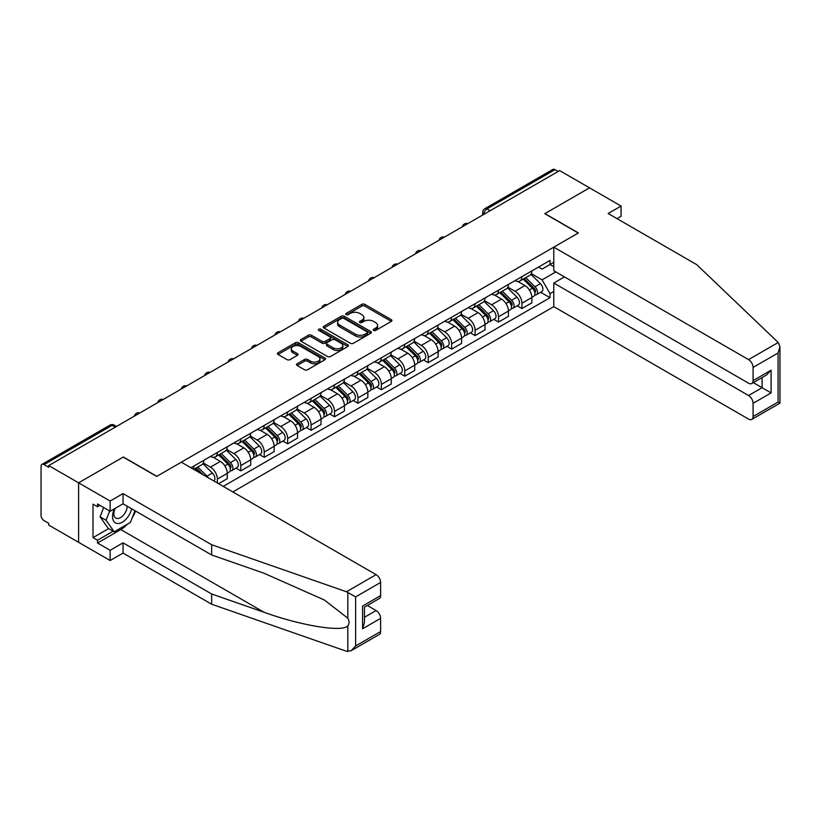 <?xml version="1.0" encoding="UTF-8"?>
<svg xmlns="http://www.w3.org/2000/svg" width="821" height="821" viewBox="0 0 821 821"><rect width="100%" height="100%" fill="white"/><g stroke="black" fill="none" stroke-linecap="round" stroke-linejoin="round"><path stroke-width="1.23" d="M373.606 330.422A1.457 0.842 0 0 0 375.669 330.422L391.33 321.38A2.083 1.201 0 0 0 391.935 320.529A2.083 1.201 0 0 0 391.33 319.677L364.791 304.355A2.083 1.201 0 0 0 361.845 304.355L346.185 313.396A1.457 0.842 0 0 0 345.754 313.991A1.457 0.842 0 0 0 346.185 314.587A1.457 0.842 0 0 0 348.248 314.587L350.269 313.417A6.671 3.848 0 0 1 359.711 313.417L361.917 314.7A6.671 3.848 0 0 1 363.877 317.419A6.671 3.848 0 0 1 361.917 320.149L359.896 321.319A1.457 0.842 0 0 0 359.465 321.914A1.457 0.842 0 0 0 359.896 322.509A1.457 0.842 0 0 0 361.958 322.509L363.98 321.339A6.671 3.848 0 0 1 373.422 321.339L375.628 322.612A6.671 3.848 0 0 1 377.588 325.332A6.671 3.848 0 0 1 375.628 328.061L373.606 329.231A1.457 0.842 0 0 0 373.175 329.826A1.457 0.842 0 0 0 373.606 330.422L373.606 329.231M297.13 363.765A2.083 1.201 0 0 0 296.514 364.616A2.083 1.201 0 0 0 297.13 365.468L304.57 369.768A2.083 1.201 0 0 0 307.526 369.768L324.921 359.721A2.083 1.201 0 0 0 325.526 358.869A2.083 1.201 0 0 0 324.921 358.018L298.382 342.696A2.083 1.201 0 0 0 295.437 342.696L278.042 352.743A2.083 1.201 0 0 0 277.426 353.594A2.083 1.201 0 0 0 278.042 354.446L287.032 359.639A2.083 1.201 0 0 0 289.977 359.639L297.428 355.339A2.083 1.201 0 0 0 298.033 354.487A2.083 1.201 0 0 0 297.428 353.635L292.964 351.06A5.573 3.222 0 0 1 291.332 348.781A5.573 3.222 0 0 1 294.77 345.805A5.573 3.222 0 0 1 300.855 346.503L318.322 356.591A5.573 3.222 0 0 1 319.954 358.869A5.573 3.222 0 0 1 316.516 361.845A5.573 3.222 0 0 1 310.43 361.148L307.526 359.465A2.083 1.201 0 0 0 304.57 359.465L297.13 363.765L297.13 365.468M48.706 465.579L559.635 170.594L589.529 187.845L544.775 213.686L578.261 233.02L156.842 476.324L123.355 456.989L78.6 482.83L48.706 465.579L48.706 467.313L44.057 464.624A4.249 2.453 -120 0 0 41.933 464.409A4.249 2.453 -120 0 0 41.05 466.359L41.05 515.434A4.249 2.453 -120 0 0 44.057 520.637L48.706 523.326L48.706 525.06L78.6 542.312L78.6 482.83L78.6 542.312L110.137 560.517L110.137 550.286L123.047 542.835L123.047 553.067L110.137 560.517M350.423 343.291A2.083 1.201 0 0 0 353.369 343.291L370.764 333.254A2.083 1.201 0 0 0 371.379 332.402A2.083 1.201 0 0 0 370.764 331.551L344.225 316.229A2.083 1.201 0 0 0 341.279 316.229L323.885 326.276A2.083 1.201 0 0 0 323.279 327.127A2.083 1.201 0 0 0 323.885 327.979L350.423 343.291M319.379 330.74A1.457 0.842 0 0 1 320.867 330.945L320.867 329.211L347.837 344.779A2.083 1.201 0 0 1 348.453 345.631A2.083 1.201 0 0 1 347.837 346.483L330.442 356.53A2.083 1.201 0 0 1 327.497 356.53L300.958 341.208L300.958 339.504A2.083 1.201 0 0 0 300.353 340.356A2.083 1.201 0 0 0 300.958 341.208M300.958 339.504L308.409 335.204A2.083 1.201 0 0 1 311.354 335.204L322.119 341.423A2.083 1.201 0 0 0 325.065 341.423L330.001 338.57A2.083 1.201 0 0 0 330.617 337.718A2.083 1.201 0 0 0 330.001 336.867L318.805 330.401A1.457 0.842 0 0 1 318.374 329.806A1.457 0.842 0 0 1 319.277 329.026A1.457 0.842 0 0 1 320.867 329.211M232.836 491.933L553.785 306.644L748.567 419.1A6.373 3.674 -120 0 0 751.759 419.418A6.373 3.674 -120 0 0 753.083 416.504L753.083 403.316A6.373 3.674 -120 0 0 748.567 395.517L762.093 387.707L771.104 392.91L753.083 403.316M490.106 210.74L486.945 208.914A4.249 2.453 60 0 0 484.821 208.708L552.861 169.424A4.249 2.453 60 0 1 554.986 169.639L486.945 208.914A4.249 2.453 120 0 0 483.949 214.117L483.949 214.291M558.136 171.456L554.986 169.639M521.94 276.636A9.77 5.644 60 0 1 519.919 281.028L529.832 275.302A9.77 5.644 -120 0 0 531.854 270.92M507.871 287.155L515.034 291.291A9.77 5.644 60 0 1 521.94 303.257L531.854 297.53A9.77 5.644 -120 0 0 524.947 285.564L517.856 281.47M531.854 297.53L531.854 302.826L521.94 308.542L517.189 305.802M519.919 281.028A9.77 5.644 60 0 1 515.106 280.587M521.94 303.257L521.94 308.542M498.511 290.162A9.77 5.644 60 0 1 496.489 294.554L506.403 288.828A9.77 5.644 -120 0 0 508.425 284.446M493.76 319.328L498.511 322.068L508.425 316.352L508.425 311.056A9.77 5.644 -120 0 0 501.518 299.09L494.427 294.996M496.489 294.554A9.77 5.644 60 0 1 491.676 294.113M484.441 300.681L491.605 304.817A9.77 5.644 60 0 1 498.511 316.783L498.511 322.068M475.082 303.688A9.77 5.644 60 0 1 473.06 308.08L482.974 302.354A9.77 5.644 -120 0 0 484.995 297.972M470.33 332.854L475.082 335.604L484.995 329.878L484.995 324.593A9.77 5.644 -120 0 0 478.089 312.627L470.997 308.522M473.06 308.08A9.77 5.644 60 0 1 468.247 307.639M461.022 314.207L468.175 318.343A9.77 5.644 60 0 1 475.082 330.309L475.082 335.604M451.653 317.214A9.77 5.644 60 0 1 449.631 321.606L459.544 315.88A9.77 5.644 -120 0 0 461.566 311.498M446.901 346.38L451.653 349.13L461.566 343.404L461.566 338.119A9.77 5.644 -120 0 0 454.66 326.153L447.568 322.048M449.631 321.606A9.77 5.644 60 0 1 444.828 321.165M437.593 327.733L444.746 331.869A9.77 5.644 60 0 1 451.653 343.835L451.653 349.13M428.223 330.74A9.77 5.644 60 0 1 426.202 335.132L436.115 329.406A9.77 5.644 -120 0 0 438.137 325.024M423.472 359.906L428.223 362.656L438.137 356.93L438.137 351.645A9.77 5.644 -120 0 0 431.23 339.678L424.139 335.573M426.202 335.132A9.77 5.644 60 0 1 421.399 334.691M414.164 341.269L421.317 345.395A9.77 5.644 60 0 1 428.223 357.361L428.223 362.656M404.794 344.266A9.77 5.644 60 0 1 402.772 348.658L412.686 342.932A9.77 5.644 -120 0 0 414.708 338.55M400.043 373.432L404.794 376.182L414.708 370.456L414.708 365.171A9.77 5.644 -120 0 0 407.801 353.204L400.71 349.11M402.772 348.658A9.77 5.644 60 0 1 397.969 348.217M390.734 354.795L397.887 358.921A9.77 5.644 60 0 1 404.794 370.887L404.794 376.182M381.365 357.792A9.77 5.644 60 0 1 379.343 362.184L389.257 356.458A9.77 5.644 -120 0 0 391.278 352.076M376.613 386.958L381.365 389.708L391.278 383.982L391.278 378.697A9.77 5.644 -120 0 0 384.372 366.73L377.28 362.636M379.343 362.184A9.77 5.644 60 0 1 374.54 361.743M367.305 368.321L374.458 372.447A9.77 5.644 60 0 1 381.365 384.413L381.365 389.708M357.935 371.328A9.77 5.644 60 0 1 355.914 375.71L365.827 369.984A9.77 5.644 -120 0 0 367.849 365.602M353.184 400.484L357.946 403.234L367.849 397.508L367.849 392.222A9.77 5.644 -120 0 0 360.942 380.256L353.851 376.162M355.914 375.71A9.77 5.644 60 0 1 351.111 375.269M343.876 381.847L351.029 385.973A9.77 5.644 60 0 1 357.946 397.939L357.946 403.234M334.516 384.854A9.77 5.644 60 0 1 332.484 389.236L342.398 383.51A9.77 5.644 -120 0 0 344.42 379.128M329.755 414.02L334.516 416.76L344.42 411.034L344.42 405.748A9.77 5.644 -120 0 0 337.513 393.782L330.422 389.688M332.484 389.236A9.77 5.644 60 0 1 327.682 388.795M320.447 395.373L327.6 399.499A9.77 5.644 60 0 1 334.516 411.465L334.516 416.76M311.087 398.38A9.77 5.644 60 0 1 309.055 402.762L318.969 397.036A9.77 5.644 -120 0 0 320.99 392.654M306.325 427.546L311.087 430.286L320.99 424.56L320.99 419.274A9.77 5.644 -120 0 0 314.084 407.308L306.992 403.214M309.055 402.762A9.77 5.644 60 0 1 304.252 402.321M297.017 408.899L304.17 413.035A9.77 5.644 60 0 1 311.087 425.001L311.087 430.286M287.658 411.906A9.77 5.644 60 0 1 285.626 416.288L295.539 410.562A9.77 5.644 -120 0 0 297.561 406.179M282.906 441.072L287.658 443.812L297.561 438.086L297.561 432.8A9.77 5.644 -120 0 0 290.655 420.834L283.563 416.74M285.626 416.288A9.77 5.644 60 0 1 280.823 415.847M273.588 422.425L280.741 426.561A9.77 5.644 60 0 1 287.658 438.527L287.658 443.812M264.229 425.432A9.77 5.644 60 0 1 262.197 429.814L272.11 424.088A9.77 5.644 -120 0 0 274.132 419.705M259.477 454.598L264.229 457.338L274.142 451.612L274.142 446.326A9.77 5.644 -120 0 0 267.225 434.36L260.134 430.266M262.197 429.814A9.77 5.644 60 0 1 257.394 429.373M250.159 435.951L257.312 440.087A9.77 5.644 60 0 1 264.229 452.053L264.229 457.338M240.799 438.958A9.77 5.644 60 0 1 238.778 443.34L248.681 437.624A9.77 5.644 -120 0 0 250.713 433.231M236.048 468.124L240.799 470.864L250.713 465.138L250.713 459.852A9.77 5.644 -120 0 0 243.796 447.886L236.705 443.792M238.778 443.34A9.77 5.644 60 0 1 233.964 442.899M226.729 449.477L233.893 453.613A9.77 5.644 60 0 1 240.799 465.579L240.799 470.864M217.37 452.484A9.77 5.644 60 0 1 215.348 456.866L225.252 451.15A9.77 5.644 -120 0 0 227.284 446.757M218.571 483.702L227.284 478.674L227.284 473.378A9.77 5.644 -120 0 0 220.367 461.412L213.275 457.318M215.348 456.866A9.77 5.644 60 0 1 210.535 456.425M203.3 463.003L210.463 467.139A9.77 5.644 60 0 1 217.37 479.105L217.37 483.005M193.725 469.355L201.822 464.676A9.77 5.644 -120 0 0 203.854 460.283M193.941 466.01A9.77 5.644 60 0 1 193.212 469.058M553.785 266.671L550.029 264.495L542.065 269.093L538.535 267.061M531.3 273.629L542.065 279.848L555.807 271.915M553.785 291.465L550.029 293.631L542.065 279.848M223.23 486.381L550.029 297.705L550.029 293.631M553.785 262.33L550.029 264.495L550.029 260.421L190.934 467.744M540.618 292.276L550.029 297.705M374.181 330.627L375.628 329.796A6.671 3.848 0 0 0 377.588 327.066L377.588 325.332M363.877 317.419L363.877 319.153A6.671 3.848 0 0 1 361.917 321.883L360.481 322.715M391.33 319.677L391.33 321.38L364.791 306.089A2.083 1.201 0 0 0 361.845 306.089L346.77 314.792M370.733 333.264L344.225 317.963A2.083 1.201 0 0 0 341.279 317.963L323.915 327.99M367.079 332.998A1.457 0.842 0 0 0 367.51 332.402A1.457 0.842 0 0 0 367.079 331.807L343.783 318.353A1.457 0.842 0 0 0 341.721 318.353L339.586 319.595A6.671 3.848 0 0 0 337.636 322.314A6.671 3.848 0 0 0 339.586 325.034L355.503 334.229A6.671 3.848 0 0 0 364.945 334.229L367.079 332.998L367.079 334.732A1.457 0.842 0 0 0 367.51 334.137L367.51 332.402M337.636 322.314L337.636 324.049A6.671 3.848 0 0 0 339.586 326.768L339.586 325.034M367.079 334.732L364.945 335.963A6.671 3.848 0 0 1 355.503 335.963L339.586 326.768M300.989 341.228L308.409 336.938L308.409 335.204M330.617 337.718L330.617 339.453A2.083 1.201 0 0 1 330.001 340.305L325.065 343.157A2.083 1.201 0 0 1 322.119 343.157L311.354 336.938A2.083 1.201 0 0 0 308.409 336.938M320.867 330.945L347.817 346.503M333.285 347.868A5.573 3.222 0 0 0 339.36 348.566A5.573 3.222 0 0 0 342.809 345.59A5.573 3.222 0 0 0 341.167 343.311L335.019 339.761A2.083 1.201 0 0 0 332.064 339.761L327.127 342.614A2.083 1.201 0 0 0 326.522 343.465A2.083 1.201 0 0 0 327.127 344.317L333.285 347.868L333.285 349.602A5.573 3.222 0 0 0 339.36 350.3A5.573 3.222 0 0 0 342.809 347.324L342.809 345.59M326.522 343.465L326.522 345.2A2.083 1.201 0 0 0 327.127 346.052L327.127 344.317M333.285 349.602L327.127 346.052M319.954 358.869L319.954 360.604A5.573 3.222 0 0 1 316.516 363.58A5.573 3.222 0 0 1 310.43 362.882L307.526 361.199A2.083 1.201 0 0 0 304.57 361.199L297.161 365.478M291.332 348.781L291.332 350.516A5.573 3.222 0 0 0 292.964 352.794L292.964 351.06M297.428 353.635L297.428 355.339L292.964 352.794M324.89 359.742L298.382 344.43A2.083 1.201 0 0 0 295.437 344.43L278.062 354.456L278.042 352.743M523.203 279.13L532.429 288.233A5.306 3.068 60 0 1 533.835 296.196L531.854 297.335M525.04 280.946L528.96 283.204M524.229 278.535L534.338 288.51A2.545 1.468 60 0 1 535.005 292.327A2.545 1.468 60 0 1 534.779 292.42M525.758 277.652L534.984 286.755A5.306 3.068 60 0 1 536.39 294.718A5.306 3.068 60 0 1 534.779 294.893M530.92 274.296L540.392 283.635A5.306 3.068 60 0 1 541.798 291.599L536.39 294.718M499.773 292.656L508.999 301.759A5.306 3.068 60 0 1 510.405 309.722L508.425 310.861M501.61 294.472L505.531 296.73M500.8 292.06L510.908 302.036A2.545 1.468 60 0 1 511.575 305.853A2.545 1.468 60 0 1 511.35 305.946M502.329 291.178L511.555 300.281A5.306 3.068 60 0 1 512.961 308.244A5.306 3.068 60 0 1 511.36 308.419M507.491 287.822L516.963 297.161A5.306 3.068 60 0 1 518.369 305.125L512.961 308.244M476.344 306.182L485.58 315.285A5.306 3.068 60 0 1 486.976 323.248L484.995 324.387M478.191 307.998L482.101 310.256M477.37 305.586L487.479 315.562A2.545 1.468 60 0 1 488.146 319.379A2.545 1.468 60 0 1 487.92 319.472M478.9 304.704L488.126 313.807A5.306 3.068 60 0 1 489.532 321.77A5.306 3.068 60 0 1 487.931 321.945M484.062 301.348L493.534 310.687A5.306 3.068 60 0 1 494.94 318.651L489.532 321.77M778.216 342.501L779.95 346.708L778.082 352.989L753.083 367.418A6.373 3.674 -120 0 0 748.567 359.619L778.216 342.501L696.762 264.67L608.145 213.511L621.066 206.061L589.529 187.845L544.918 213.604L578.415 232.938L553.785 247.152L748.567 359.619M621.066 206.061L621.066 216.292L617.012 218.632M553.785 306.644L553.785 283.05L748.567 395.517M553.785 247.152L553.785 270.745L748.567 383.202A6.373 3.674 -120 0 0 751.759 383.52A6.373 3.674 -120 0 0 753.083 380.605L753.083 367.418M564.448 276.893L553.785 283.05M753.288 382.637L762.093 387.707L762.093 377.557M753.083 380.605L771.104 370.199L766.598 374.951L751.759 383.52M753.083 416.504L778.082 402.064L779.037 402.608M123.047 542.835L211.664 593.994L211.664 604.225L346.462 651.258L351.111 650.725L355.616 645.973L380.616 631.534A6.373 3.674 60 0 1 379.302 634.448L351.111 650.725M211.664 593.994L264.034 612.261C301.235 625.776 342.921 632.498 347.817 625.756C349.448 623.703 349.448 621.189 347.817 618.203L324.418 600.028L264.034 573.243L211.664 554.975L123.047 503.817L110.137 511.267L97.525 503.991L97.525 506.762L93.009 504.156L93.009 537.632L97.525 540.228L113.144 531.218M211.664 604.225L123.047 553.067M380.616 582.458L355.616 596.898L346.462 591.767L211.664 544.744L123.047 493.585L110.137 501.036L78.6 482.83L123.201 457.081L156.688 476.416L181.318 462.192L376.11 574.659A6.373 3.674 60 0 1 380.616 582.458L380.616 595.636A6.373 3.674 60 0 1 379.302 598.56L364.462 607.119L364.462 622.482L362.595 628.763L362.595 606.042C365.027 607.448 365.027 607.448 362.595 606.042L380.616 595.636M110.137 501.036L110.137 511.267M127.419 524.188A23.891 13.793 -60 0 1 120.8 529.566L97.525 543.009L110.137 550.286M97.525 543.009L97.525 540.228M123.047 493.585L123.047 503.817M211.664 544.744L211.664 554.975M364.462 617.279L376.11 610.557A6.373 3.674 60 0 1 380.616 618.357L380.616 631.534M376.11 610.557L367.315 605.477M135.557 511.031A23.891 13.793 -60 0 1 132.16 517.928M99.926 505.377L97.525 506.762M93.009 537.632L108.639 528.611M114.437 508.784A13.803 7.974 120 0 0 112.539 516.563A13.803 7.974 120 0 0 120.882 522.895A13.803 7.974 120 0 0 131.647 508.774M115.176 508.363A9.452 5.46 120 0 0 113.842 513.761A9.452 5.46 120 0 0 115.792 518.082A9.452 5.46 120 0 0 123.017 515.619A9.452 5.46 120 0 0 127.204 506.208M134.972 510.693L130.406 522.454L114.191 531.823L108.187 528.355L100.08 516.82L103.672 507.542M114.191 531.823L106.083 520.288L109.686 511.011M100.08 516.82L106.083 520.288M452.915 319.708L462.151 328.81A5.306 3.068 60 0 1 463.547 336.774L461.566 337.913M454.762 321.524L458.672 323.782M453.941 319.112L464.05 329.088A2.545 1.468 60 0 1 464.717 332.905A2.545 1.468 60 0 1 464.491 332.998M455.47 318.23L464.696 327.343A5.306 3.068 60 0 1 466.102 335.296A5.306 3.068 60 0 1 464.501 335.471M460.632 314.874L470.105 324.213A5.306 3.068 60 0 1 471.511 332.177L466.102 335.296M429.486 333.234L438.722 342.336A5.306 3.068 60 0 1 440.118 350.3L438.137 351.439M431.333 335.05L435.243 337.308M430.512 332.638L440.62 342.614A2.545 1.468 60 0 1 441.288 346.431A2.545 1.468 60 0 1 441.062 346.524M432.041 331.756L441.267 340.869A5.306 3.068 60 0 1 442.673 348.822A5.306 3.068 60 0 1 441.072 348.997M437.203 328.4L446.675 337.739A5.306 3.068 60 0 1 448.081 345.703L442.673 348.822M406.056 346.76L415.293 355.862A5.306 3.068 60 0 1 416.688 363.826L414.708 364.965M407.904 348.576L411.814 350.834M407.083 346.164L417.191 356.14A2.545 1.468 60 0 1 417.858 359.957A2.545 1.468 60 0 1 417.632 360.05M408.612 345.282L417.838 354.395A5.306 3.068 60 0 1 419.244 362.348A5.306 3.068 60 0 1 417.643 362.523M413.774 341.926L423.246 351.265A5.306 3.068 60 0 1 424.652 359.229L419.244 362.348M382.627 360.286L391.863 369.388A5.306 3.068 60 0 1 393.259 377.352L391.278 378.502M384.474 362.102L388.384 364.36M383.653 359.69L393.762 369.666A2.545 1.468 60 0 1 394.429 373.483A2.545 1.468 60 0 1 394.203 373.576M385.182 358.808L394.408 367.921A5.306 3.068 60 0 1 395.814 375.874A5.306 3.068 60 0 1 394.213 376.049M390.344 355.452L399.817 364.801A5.306 3.068 60 0 1 401.223 372.755L395.814 375.874M359.198 373.812L368.434 382.914A5.306 3.068 60 0 1 369.83 390.878L367.849 392.028M361.045 375.628L364.955 377.886M360.224 373.227L370.333 383.191A2.545 1.468 60 0 1 371 387.009A2.545 1.468 60 0 1 370.774 387.102M361.753 372.334L370.989 381.447A5.306 3.068 60 0 1 372.385 389.4A5.306 3.068 60 0 1 370.784 389.575M366.915 368.978L376.387 378.327A5.306 3.068 60 0 1 377.793 386.281L372.385 389.4M335.768 387.338L345.005 396.44A5.306 3.068 60 0 1 346.4 404.404L344.42 405.553M337.616 389.154L341.526 391.412M336.795 386.753L346.903 396.717A2.545 1.468 60 0 1 347.581 400.545A2.545 1.468 60 0 1 347.345 400.638M338.324 385.87L347.56 394.973A5.306 3.068 60 0 1 348.956 402.937A5.306 3.068 60 0 1 347.355 403.101M343.486 382.504L352.958 391.853A5.306 3.068 60 0 1 354.364 399.806L348.956 402.937M312.339 400.864L321.575 409.966A5.306 3.068 60 0 1 322.971 417.93L320.99 419.079M314.186 402.68L318.096 404.938M313.365 400.279L323.474 410.243A2.545 1.468 60 0 1 324.151 414.071A2.545 1.468 60 0 1 323.915 414.164M314.895 399.396L324.131 408.499A5.306 3.068 60 0 1 325.526 416.463A5.306 3.068 60 0 1 323.926 416.627M320.067 396.03L329.529 405.379A5.306 3.068 60 0 1 330.935 413.332L325.526 416.463M288.91 414.389L298.146 423.503A5.306 3.068 60 0 1 299.542 431.456L297.561 432.605M290.757 416.206L294.667 418.464M289.936 413.805L300.045 423.769A2.545 1.468 60 0 1 300.722 427.597A2.545 1.468 60 0 1 300.486 427.69M291.465 412.922L300.702 422.025A5.306 3.068 60 0 1 302.097 429.988A5.306 3.068 60 0 1 300.496 430.153M296.638 409.556L306.1 418.905A5.306 3.068 60 0 1 307.506 426.858L302.097 429.988M265.491 427.915L274.717 437.029A5.306 3.068 60 0 1 276.113 444.982L274.132 446.131M267.328 429.732L271.238 431.99M266.507 427.331L276.615 437.295A2.545 1.468 60 0 1 277.293 441.123A2.545 1.468 60 0 1 277.057 441.216M268.036 426.448L277.272 435.551A5.306 3.068 60 0 1 278.668 443.514A5.306 3.068 60 0 1 277.067 443.679M273.208 423.082L282.681 432.431A5.306 3.068 60 0 1 284.076 440.395L278.668 443.514M242.062 441.441L251.288 450.555A5.306 3.068 60 0 1 252.683 458.508L250.703 459.657M243.899 443.258L247.809 445.516M243.078 440.856L253.186 450.821A2.545 1.468 60 0 1 253.863 454.649A2.545 1.468 60 0 1 253.627 454.742M244.607 439.974L253.843 449.077A5.306 3.068 60 0 1 255.239 457.04A5.306 3.068 60 0 1 253.638 457.205M249.779 436.608L259.251 445.957A5.306 3.068 60 0 1 260.647 453.921L255.239 457.04M218.632 454.967L227.858 464.081A5.306 3.068 60 0 1 229.254 472.034L227.273 473.183M220.469 456.784L224.379 459.052M219.648 454.382L229.757 464.347A2.545 1.468 60 0 1 230.434 468.175A2.545 1.468 60 0 1 230.198 468.268M221.177 453.5L230.414 462.603A5.306 3.068 60 0 1 231.809 470.566A5.306 3.068 60 0 1 230.208 470.731M226.35 450.134L235.822 459.483A5.306 3.068 60 0 1 237.218 467.447L231.809 470.566M195.203 468.504L199.37 472.609M197.04 470.31L200.95 472.578M203.28 474.866L196.219 467.908M197.748 467.026L206.984 476.129A5.306 3.068 60 0 1 208.257 477.74M202.92 463.66L212.393 473.009A5.306 3.068 60 0 1 213.819 480.952M484.092 214.209L483.949 214.117A4.249 2.453 0 0 1 482.707 212.382L482.707 215.01M217.37 479.105L227.284 473.378M240.799 465.579L250.713 459.852M264.229 452.053L274.142 446.326M287.658 438.527L297.561 432.8M311.087 425.001L320.99 419.274M334.516 411.465L344.42 405.748M357.946 397.939L367.849 392.222M381.365 384.413L391.278 378.697M404.794 370.887L414.708 365.171M428.223 357.361L438.137 351.645M451.653 343.835L461.566 338.119M475.082 330.309L484.995 324.593M498.511 316.783L508.425 311.056M210.463 467.139L220.367 461.412M233.893 453.613L243.796 447.886M257.312 440.087L267.225 434.36M280.741 426.561L290.655 420.834M304.17 413.035L314.084 407.308M327.6 399.499L337.513 393.782M351.029 385.973L360.942 380.256M374.458 372.447L384.372 366.73M397.887 358.921L407.801 353.204M421.317 345.395L431.23 339.678M444.746 331.869L454.66 326.153M468.175 318.343L478.089 312.627M491.605 304.817L501.518 299.09M515.034 291.291L524.947 285.564M467.467 223.815A4.249 2.453 120 0 0 465.589 224.892M444.038 237.341A4.249 2.453 120 0 0 442.16 238.418M420.609 250.867A4.249 2.453 120 0 0 418.731 251.944M397.179 264.393A4.249 2.453 120 0 0 395.301 265.47M373.75 277.919A4.249 2.453 120 0 0 371.872 278.996M350.321 291.445A4.249 2.453 120 0 0 348.443 292.522M326.891 304.971A4.249 2.453 120 0 0 325.013 306.048M303.462 318.497A4.249 2.453 120 0 0 301.584 319.574M280.033 332.023A4.249 2.453 120 0 0 278.155 333.11M256.604 345.549A4.249 2.453 120 0 0 254.726 346.636M233.174 359.075A4.249 2.453 120 0 0 231.296 360.162M209.745 372.601A4.249 2.453 120 0 0 207.867 373.688M186.316 386.127A4.249 2.453 120 0 0 184.438 387.214M162.886 399.653A4.249 2.453 120 0 0 161.008 400.74M139.457 413.179A4.249 2.453 120 0 0 137.579 414.266M115.238 427.166L112.087 425.34L44.057 464.624M116.49 426.448L114.211 425.134A4.249 2.453 120 0 0 112.087 425.34A4.249 2.453 60 0 0 109.963 425.134L41.933 464.409M375.628 329.796L375.628 328.061M359.896 322.509L359.896 321.319M361.917 321.883L361.917 320.149M346.185 314.587L346.185 313.396M361.845 306.089L361.845 304.355M364.791 306.089L364.791 304.355M323.885 327.979L323.885 326.276M341.279 317.963L341.279 316.229M344.225 317.963L344.225 316.229M370.764 333.254L370.764 331.551M355.503 335.963L355.503 334.229M364.945 335.963L364.945 334.229M311.354 336.938L311.354 335.204M322.119 343.157L322.119 341.423M325.065 343.157L325.065 341.423M330.001 340.305L330.001 338.57M347.837 346.483L347.837 344.779M304.57 361.199L304.57 359.465M307.526 361.199L307.526 359.465M310.43 362.882L310.43 361.148M295.437 344.43L295.437 342.696M298.382 344.43L298.382 342.696M324.921 359.721L324.921 358.018M532.429 288.233L529.381 289.998M535.538 291.157L534.574 291.712M540.392 283.635L534.984 286.755M508.999 301.759L505.952 303.524M512.109 304.683L511.144 305.238M516.963 297.161L511.555 300.281M485.58 315.285L482.522 317.05M488.68 318.22L487.715 318.764M493.534 310.687L488.126 313.807M778.082 402.064L778.082 352.989M771.104 370.199L771.104 392.91M347.817 651.576L347.817 625.756M347.817 618.203L347.817 592.393M355.616 596.898L355.616 645.973M380.616 618.357L362.595 628.763M346.462 591.767L376.11 574.659M120.8 529.566L264.034 612.261M462.151 328.81L459.093 330.576M465.25 331.746L464.296 332.289M470.105 324.213L464.696 327.343M438.722 342.336L435.664 344.102M441.821 345.272L440.867 345.815M446.675 337.739L441.267 340.869M415.293 355.862L412.234 357.628M418.392 358.798L417.437 359.352M423.246 351.265L417.838 354.395M391.863 369.388L388.815 371.154M394.963 372.324L394.008 372.878M399.817 364.801L394.408 367.921M368.434 382.914L365.386 384.68M371.533 385.849L370.579 386.404M376.387 378.327L370.989 381.447M345.005 396.44L341.957 398.206M348.104 399.375L347.15 399.93M352.958 391.853L347.56 394.973M321.575 409.966L318.527 411.732M324.675 412.901L323.72 413.456M329.529 405.379L324.131 408.499M298.146 423.503L295.098 425.257M301.245 426.427L300.291 426.982M306.1 418.905L300.702 422.025M274.717 437.029L271.669 438.783M277.816 439.953L276.862 440.508M282.681 432.431L277.272 435.551M251.288 450.555L248.24 452.309M254.387 453.479L253.432 454.034M259.251 445.957L253.843 449.077M227.858 464.081L224.81 465.835M230.958 467.005L230.003 467.56M235.822 459.483L230.414 462.603M212.393 473.009L206.984 476.129M467.826 223.599A4.249 4.249 0 0 0 462.377 226.75M444.397 237.125A4.249 4.249 0 0 0 438.948 240.276M420.968 250.651A4.249 4.249 0 0 0 415.518 253.802M397.538 264.177A4.249 4.249 0 0 0 392.089 267.328M374.109 277.703A4.249 4.249 0 0 0 368.66 280.854M350.68 291.239A4.249 4.249 0 0 0 345.231 294.38M327.251 304.765A4.249 4.249 0 0 0 321.801 307.906M303.821 318.291A4.249 4.249 0 0 0 298.372 321.432M280.392 331.817A4.249 4.249 0 0 0 274.943 334.958M256.963 345.343A4.249 4.249 0 0 0 251.513 348.484M233.533 358.869A4.249 4.249 0 0 0 228.084 362.01M210.104 372.395A4.249 4.249 0 0 0 204.655 375.546M186.675 385.921A4.249 4.249 0 0 0 181.225 389.072M163.246 399.447A4.249 4.249 0 0 0 157.796 402.598M139.816 412.973A4.249 4.249 0 0 0 134.367 416.124M114.211 425.134A4.249 4.249 0 0 0 109.963 425.134M484.821 208.708A4.249 4.249 0 0 0 482.707 212.382M779.95 346.708L779.95 403.142L751.759 419.418"/></g></svg>
